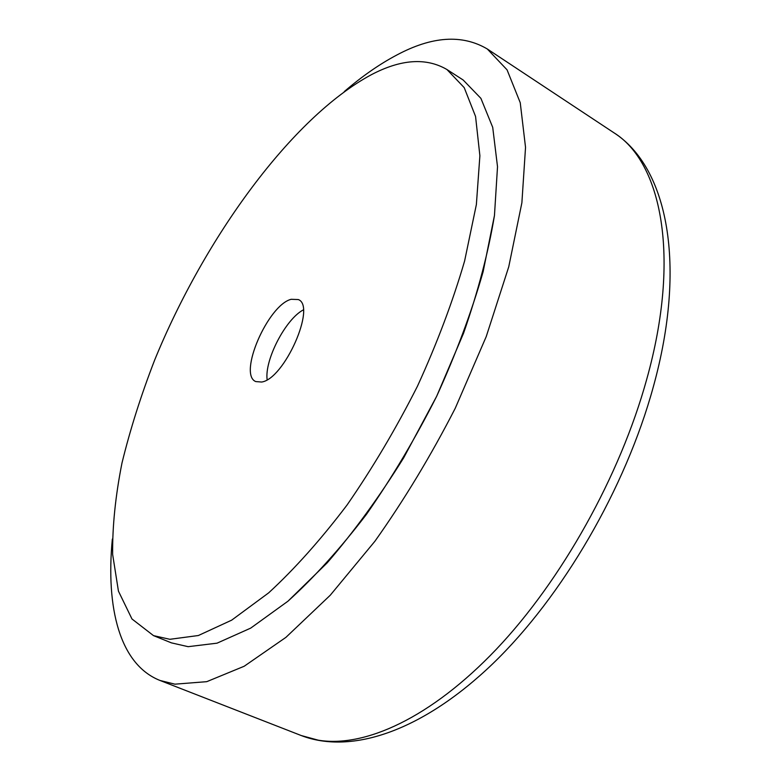 <?xml version="1.0" encoding="UTF-8"?>
<svg xmlns="http://www.w3.org/2000/svg" width="781" height="781" viewBox="0 0 781 781"><rect width="100%" height="100%" fill="white"/><g stroke="black" fill="none" stroke-linecap="round" stroke-linejoin="round"><path stroke-width="1.17" d="M112.347 539.075C105.718 607.833 119.678 664.485 159.988 680.456L174.905 684.176L206.76 681.667L244.18 666.252L285.924 637.355L330.246 595.239L374.909 541.253C404.109 500.084 430.897 455.753 455.255 408.248L486.241 336.562L508.743 266.819L521.884 202.767L525.535 147.375L520.244 102.711L507.054 69.831L487.285 48.978C462.186 34.179 432.01 36.19 396.768 55.041C379.478 64.169 361.993 76.343 344.304 91.553M153.506 635.627L171.449 642.87L188.133 646.678L171.449 642.87L188.133 646.678L217.04 643.173L250.701 628.119L287.955 601.204C314.108 577.53 340.282 548.565 366.484 514.308C392.072 477.591 415.463 438.258 436.657 396.299C455.997 353.842 471.48 312.341 483.107 271.798L494.461 215.468L497.517 166.724L492.713 127.352L480.901 98.357L463.182 80.013L480.901 98.357L492.713 127.352L497.517 166.724L494.461 215.468C488.418 252.087 478.128 291.303 463.592 333.136L436.657 396.299L403.679 457.822C379.273 496.97 353.783 531.978 327.2 562.837L287.955 601.204L250.701 628.119L217.04 643.173L188.133 646.678L217.04 643.173L250.701 628.119L287.955 601.204C314.108 577.53 340.282 548.565 366.484 514.308C392.072 477.591 415.463 438.258 436.657 396.299C455.997 353.842 471.48 312.341 483.107 271.798L494.461 215.468L497.517 166.724L492.713 127.352L480.901 98.357L463.182 80.013L446.927 69.519C426.143 57.423 400.936 59.161 371.287 74.742C291.655 117.54 204.495 238.098 154.687 359.982C141.117 394.991 130.212 429.335 121.982 463.016C115.461 495.896 112.347 526.365 112.64 554.412L118.439 591.129L131.969 618.972L153.506 635.627L169.867 639.297L198.364 635.519L231.674 620.153L268.664 592.857C294.701 568.89 320.815 539.632 347.008 505.073C372.635 468.034 396.113 428.408 417.474 386.165C436.999 343.455 452.707 301.749 464.597 261.039L476.371 204.554L479.885 155.761L475.561 116.457L464.207 87.628L446.927 69.519M267.131 379.712C264.447 359.943 285.612 319.107 303.321 309.901C285.612 319.107 264.447 359.943 267.131 379.712M291.176 299.299L298.293 299.553C316.588 306.015 284.391 378.98 261.655 382.036L255.777 381.577C237.785 374.577 267.99 304.912 291.176 299.299M613.739 132.653C668.116 167.407 686.899 265.472 653.336 386.771C625.61 488.193 562.505 596.528 492.879 663.635C423.292 730.508 351.928 755.042 301.251 735.546L318.228 740.173C364.581 747.964 431.092 717.885 496.472 649.118C561.685 580.322 620.094 475.863 646.727 379.283C681.139 256.227 661.341 161.931 613.739 132.653L487.285 48.978M301.251 735.546L159.988 680.456"/></g></svg>
